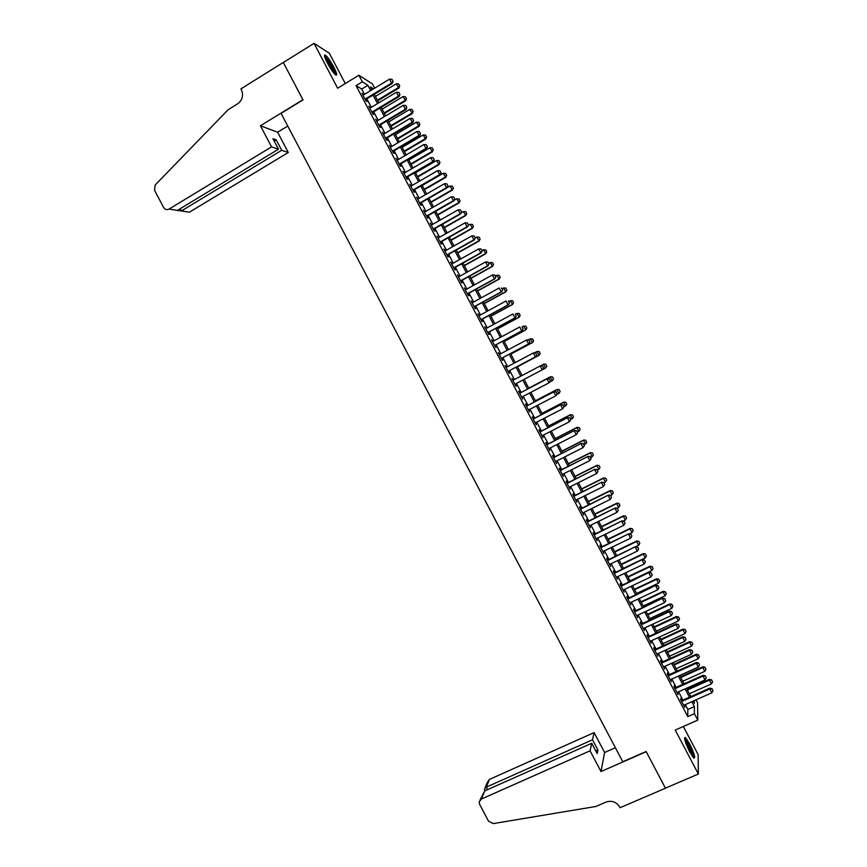 <?xml version="1.0" encoding="UTF-8"?>
<svg xmlns="http://www.w3.org/2000/svg" width="867" height="867" viewBox="0 0 867 867"><rect width="100%" height="100%" fill="white"/><g stroke="black" fill="none" stroke-linecap="round" stroke-linejoin="round"><path stroke-width="1.3" d="M689.677 743.853L685.363 737.449C683.629 737.503 685.049 742.271 689.623 751.754L693.925 758.159C695.648 758.04 694.229 753.271 689.677 743.853M333.752 67.008C330.468 61.004 327.704 57.038 325.439 55.13C323.716 54.361 324.388 57.027 327.455 63.128C330.75 69.165 333.524 73.131 335.757 75.006C337.48 75.754 336.808 73.088 333.752 67.008M696.038 699.832L697.588 702.779L697.794 720.119L694.402 713.671L694.369 706.572L691.812 701.717M345.272 83.546L329.352 53.255L314.049 43.35L283.325 62.511L303.017 99.911L281.06 113.371L622.766 761.757L646.132 751.516L665.423 788.157L698.358 774.014L698.13 754.604L683.348 726.481M364.498 94.319L361.723 89.052L356.055 85.638L362.33 81.823L358.873 75.245L372.409 83.893L374.652 88.163M681.841 700.59L680.768 698.553L680.725 699.702L684.767 707.374L684.204 705.099M675.133 687.834L674.06 685.797L674.006 686.913L678.037 694.586L677.485 692.31M668.414 675.068L667.352 673.03L667.276 674.114L671.318 681.787L670.755 679.522M661.705 662.301L660.643 660.264L660.546 661.315L664.588 668.988L664.035 666.723M654.986 649.524L653.924 647.497L653.816 648.505L657.858 656.189L657.305 653.924M648.267 636.736L647.205 634.72L647.085 635.695L651.128 643.379L650.575 641.114M641.547 623.958L640.496 621.942L640.345 622.874L644.387 630.569L643.834 628.304M634.828 611.159L633.766 609.154L633.604 610.054L637.646 617.748L637.104 615.483M628.098 598.371L627.047 596.366L626.863 597.222L630.905 604.917L630.363 602.663M621.379 585.572L620.317 583.567L620.122 584.391L624.164 592.096L623.622 589.842M614.638 572.762L613.598 570.768L613.37 571.559L617.423 579.264L616.881 577.01M607.908 559.952L606.857 557.958L606.618 558.716L610.671 566.422L610.13 564.179M601.178 547.142L600.127 545.148L599.866 545.874L603.92 553.58L603.378 551.336M594.437 534.321L593.396 532.338L593.115 533.021L597.168 540.726L596.626 538.494M587.696 521.49L586.656 519.517L586.352 520.167L590.405 527.873L589.874 525.64M580.955 508.669L579.915 506.686L579.589 507.303L583.654 515.02L583.112 512.787M574.203 495.826L573.163 493.865L572.827 494.439L576.891 502.156L576.36 499.923M567.452 482.995L566.422 481.022L566.064 481.564L570.128 489.291L569.597 487.059M560.7 470.152L559.67 468.191L559.302 468.689L563.355 476.417L562.835 474.195M553.948 457.299L552.918 455.338L552.528 455.814L556.592 463.542L556.061 461.32M547.196 444.446L546.167 442.495L545.755 442.929L549.819 450.656L549.299 448.445M540.434 431.593L539.415 429.642L538.981 430.032L543.045 437.77L542.525 435.559M533.671 418.728L532.652 416.778L532.197 417.135L536.272 424.873L535.741 422.663M526.908 405.854L525.89 403.914L525.424 404.239L529.488 411.977L528.968 409.777M520.146 392.979L519.127 391.05L518.639 391.331L522.703 399.08L522.183 396.88M513.372 380.104L511.855 378.424L515.919 386.173L516.418 385.902L515.41 383.973M506.588 367.185L505.06 365.516L509.135 373.265L509.655 373.027L508.636 371.087M499.793 354.278L498.276 352.587L502.351 360.347L502.882 360.141L501.863 358.201M493.009 341.36L491.481 339.669L495.556 347.418L496.108 347.255L495.079 345.304M486.214 328.43L484.686 326.74L488.76 334.499L489.335 334.369L488.305 332.408M479.418 315.501L477.88 313.8L481.965 321.57L482.551 321.473L481.521 319.511M472.613 302.561L471.084 300.86L475.159 308.63L475.777 308.576L474.737 306.604M465.817 289.621L464.278 287.92L468.353 295.69L468.993 295.669L467.952 293.696M459.011 276.681L457.473 274.969L461.558 282.74L462.209 282.761L461.168 280.778M452.206 263.731L450.656 262.018L454.742 269.789L455.413 269.843L454.373 267.86M445.389 250.78L443.85 249.057L447.936 256.838L448.618 256.925L447.578 254.931M438.583 237.818L437.033 236.095L441.119 243.876L441.834 243.995L440.783 242.001M431.766 224.856L430.216 223.122L434.302 230.904L435.039 231.066L433.977 229.061M424.949 211.884L423.399 210.15L427.485 217.931L428.233 218.137L427.182 216.121M418.132 198.911L416.572 197.177L420.668 204.959L421.438 205.197L420.376 203.181M411.305 185.928L409.744 184.183L413.841 191.975L414.632 192.246L413.57 190.231M404.477 172.945L402.917 171.2L407.013 178.992L407.826 179.306L406.753 177.28M397.65 159.962L396.089 158.206L400.186 165.998L401.009 166.345L399.947 164.318M390.822 146.967L389.261 145.212L393.358 153.004L394.203 153.394L393.13 151.346M383.994 133.962L382.423 132.207L386.519 140.01L387.386 140.421L386.314 138.384M377.156 120.957L375.584 119.191L379.692 127.005L380.57 127.46L379.497 125.401M370.317 107.952L368.746 106.186L372.853 113.989L373.753 114.487L372.669 112.428M356.055 85.638L687.748 716.608L687.834 709.477L685.277 704.622M682.914 700.113L678.558 691.833M676.206 687.347L671.827 679.034M669.487 674.58L665.108 666.235M662.778 661.814L658.378 653.436M656.059 649.025L651.637 640.626M649.34 636.248L644.907 627.806M642.62 623.46L638.166 614.985M635.89 610.661L631.425 602.164M629.171 597.862L624.684 589.343M622.441 585.062L617.943 576.501M615.711 572.253L611.192 563.669M608.97 559.443L604.44 550.827M602.229 546.622L597.688 537.973M595.499 533.801L590.936 525.12M588.747 520.98L584.174 512.267M582.006 508.138L577.411 499.403M575.254 495.306L570.649 486.539M568.514 482.464L563.886 473.664M561.762 469.621L557.113 460.789M554.999 456.768L550.339 447.903M548.247 443.904L543.566 435.017M541.485 431.051L536.792 422.131M534.722 418.187L530.019 409.235M527.96 405.312L523.235 396.327M521.186 392.437L516.45 383.42M514.413 379.551L509.677 370.534M507.628 366.633L502.903 357.648M500.833 353.714L496.119 344.752M494.049 340.796L489.346 331.855M487.254 327.867L482.561 318.948M480.448 314.938L475.777 306.04M473.653 301.998L468.993 293.122M466.847 289.058L462.198 280.204M460.041 276.107L455.403 267.285M453.235 263.156L448.607 254.356M446.429 250.195L441.812 241.416M439.612 237.233L435.006 228.487M432.796 224.271L428.211 215.536M425.979 211.299L421.405 202.585M419.151 198.315L414.589 189.635M412.334 185.332L407.783 176.684M405.507 172.349L400.966 163.711M398.679 159.355L394.149 150.75M391.841 146.36L387.332 137.777M385.013 133.355L380.515 124.794M378.175 120.35L373.688 111.81M371.336 107.345L366.86 98.827M363.479 94.936L361.897 93.159L366.004 100.973L366.925 101.504L365.841 99.445M697.794 720.119L675.23 730.057L698.358 774.014M687.748 716.608L694.402 713.671M314.049 43.35L337.642 88.217L358.873 75.245M693.177 701.1L694.359 703.343L694.348 700.59M373.536 88.835L370.426 86.895L371.954 89.8M374.327 94.308L378.803 102.837M381.166 107.324L385.652 115.875M387.993 120.329L392.502 128.901M394.821 133.323L399.34 141.928M401.649 146.317L406.19 154.944M408.476 159.311L413.028 167.96M415.304 172.295L419.856 180.965M422.121 185.278L426.694 193.97M428.937 198.25L433.522 206.964M435.754 211.223L440.349 219.958M442.571 224.185L447.177 232.952M449.377 237.146L454.005 245.935M456.183 250.097L460.821 258.919M462.989 263.048L467.638 271.891M469.795 275.988L474.455 284.853M476.59 288.939L481.261 297.825M483.396 301.868L488.078 310.776M490.191 314.797L494.884 323.738M496.975 327.726L501.69 336.678M503.77 340.644L508.485 349.629M510.555 353.563L515.291 362.569M517.339 366.47L522.086 375.498M524.123 379.378L528.87 388.405M530.918 392.307L535.643 401.302M537.703 405.225L542.417 414.198M544.498 418.143L549.19 427.084M551.282 431.062L555.964 439.97M558.066 443.969L562.726 452.845M564.84 456.876L569.489 465.72M571.624 469.773L576.252 478.584M578.397 482.67L583.014 491.448M585.171 495.556L589.766 504.312M591.933 508.441L596.518 517.165M598.707 521.316L603.269 530.008M605.469 534.191L610.021 542.85M612.232 547.055L616.773 555.693M618.995 559.919L623.514 568.524M625.746 572.784L630.255 581.356M632.509 585.637L636.996 594.177M639.261 598.49L643.726 606.998M646.002 611.333L650.467 619.807M652.753 624.164L657.197 632.617M659.494 637.007L663.927 645.427M666.235 649.838L670.646 658.226M672.976 662.659L677.376 671.025M679.717 675.48L684.096 683.814M686.447 688.29L690.815 696.591M370.664 90.58L367.89 85.302L362.33 81.823M689.449 697.209L685.082 688.907M682.73 684.421L678.352 676.097M676.011 671.632L671.622 663.277M669.291 658.844L664.881 650.456M662.561 646.045L658.14 637.624M655.842 633.246L651.399 624.804M649.112 620.447L644.647 611.961M642.371 607.626L637.906 599.119M635.641 594.816L631.154 586.276M628.9 581.995L624.403 573.423M622.159 569.175L617.64 560.57M615.418 556.343L610.888 547.706M608.677 543.501L604.126 534.841M601.926 530.669L597.363 521.977M595.185 517.816L590.6 509.102M588.422 504.973L583.827 496.217M581.67 492.12L577.054 483.331M574.919 479.256L570.28 470.445M568.156 466.392L563.507 457.548M561.393 453.528L556.733 444.652M554.631 440.653L549.949 431.744M547.857 427.767L543.165 418.837M541.084 414.881L536.38 405.919M534.31 401.995L529.585 393M527.537 389.099L522.801 380.082M520.753 376.202L516.017 367.175M513.958 363.273L509.232 354.267M507.162 350.333L502.448 341.349M500.367 337.393L495.653 328.441M493.561 324.453L488.869 315.512M486.755 311.502L482.074 302.594M479.95 298.541L475.279 289.654M473.133 285.579L468.483 276.725M466.327 272.617L461.678 263.785M459.51 259.645L454.882 250.834M452.693 246.672L448.076 237.883M445.866 233.689L441.26 224.921M439.049 220.706L434.454 211.96M432.221 207.712L427.637 198.998M425.394 194.717L420.82 186.026M418.555 181.723L414.003 173.053M411.727 168.718L407.187 160.07M404.889 155.702L400.359 147.087M398.051 142.697L393.531 134.092M391.201 129.671L386.704 121.098M384.363 116.644L379.865 108.093M377.513 103.617L373.038 95.088M361.723 89.052L367.89 85.302M687.834 709.477L694.369 706.572M392.989 81.27L391.96 79.309L392.989 81.27L391.613 83.069L392.231 83.481L365.354 99.738M362.991 95.229L389.554 79.135L391.613 83.069L365.04 99.141M391.96 79.309L389.554 79.135M392.231 83.481L393.087 81.346M377.73 100.8L398.896 88.033L396.295 83.796L375.422 96.4M399.752 85.941L398.647 83.958L399.752 85.941L398.896 88.033M377.427 100.225L398.311 87.632L399.654 85.876M396.295 83.796L398.647 83.958M324.724 56.864L329.742 62.825C333.199 68.493 334.922 72.308 334.9 74.269M333.871 73.121L329.135 63.41L325.233 58.349M335.713 74.974C335.215 72.232 333.231 68.038 329.753 62.402L324.486 55.781M684.616 739.117L686.426 741.068C690.566 747.993 692.755 753.38 693.004 757.205M692.072 755.926C691.118 751.624 689.07 746.931 685.938 741.87L684.973 740.635M693.73 757.996C692.874 752.957 690.327 746.953 686.1 740.006L684.486 738.066M271.555 146.881L169.032 209.088L177.453 210.367L278.48 149.211L271.555 146.881L260.425 125.769L302.919 99.716L283.292 62.446L240.95 88.857L241.329 89.561C243.616 94.98 242.619 99.575 238.327 103.368L228.162 109.708L155.182 185.007L154.51 190.274L163.581 207.419C165.001 209.576 166.822 210.139 169.032 209.088M287.757 126.062L277.613 132.239L260.425 125.769M277.613 132.239L288.299 152.505L281.699 150.284L276.194 139.869L272.942 138.698L278.48 149.211M281.699 150.284L181.366 210.963L189.396 212.187L288.299 152.505M276.194 139.869L274.2 141.083M177.854 210.345L181.366 210.963L180.184 208.719M590.069 750.811L481.348 799.06L479.18 801.986L479.646 804.381L488.565 821.222L493.258 823.596L595.867 806.473L606.087 802.062C611.799 800.241 616.339 801.899 619.71 807.025L620.078 807.719L665.455 788.222L646.229 751.7L600.994 771.532L590.069 750.811L591.738 743.279L597.179 753.596L597.916 750.02L592.519 739.779L594.112 732.593L489.508 779.368L486.289 787.138L487.612 789.631M592.519 739.779L486.289 787.138L484.447 789.317L485.054 790.769M615.386 747.744L604.613 752.513L594.112 732.593M600.994 771.532L604.613 752.513M591.738 743.279L484.718 790.91L481.348 799.06M484.989 788.027L487.417 782.197L489.508 779.368M597.916 750.02L595.792 750.963M479.96 800.122L484.718 790.91M399.86 94.351L398.831 92.39L399.86 94.351L398.484 96.15L399.091 96.551L372.181 112.721M369.83 108.245L396.425 92.227L398.484 96.15L371.878 112.146M398.831 92.39L396.425 92.227M399.091 96.551L399.958 94.416M406.721 107.432L405.691 105.471L406.721 107.432L405.355 109.231L405.94 109.6L378.998 125.693M376.668 121.25L403.296 105.308L405.355 109.231L378.716 125.151M405.691 105.471L403.296 105.308M405.94 109.6L406.818 107.486M413.592 120.502L412.562 118.541L413.592 120.502L412.226 122.312L412.8 122.659L385.826 138.677M383.507 134.255L410.167 118.389L412.226 122.312L385.555 138.156M412.562 118.541L410.167 118.389M412.8 122.659L413.689 120.556M420.452 133.572L419.422 131.611L420.452 133.572L419.086 135.393L419.65 135.696L392.643 151.638M390.334 147.249L417.027 131.47L419.086 135.393L392.383 151.151M419.422 131.611L417.027 131.47M419.65 135.696L420.538 133.626M384.406 113.512L405.604 100.81L403.014 96.595L382.119 109.144M406.46 98.73L405.355 96.746L406.46 98.73L405.604 100.81M384.124 112.959L405.03 100.431L406.363 98.665M403.014 96.595L405.355 96.746M391.093 126.214L412.302 113.577L409.733 109.383L388.806 121.879M413.169 111.518L412.074 109.535L413.169 111.518L412.302 113.577M390.811 125.693L411.749 113.219L413.082 111.453M409.733 109.383L412.074 109.535M397.758 138.915L419.01 126.333L416.442 122.171L395.493 134.602M419.877 124.284L418.783 122.323L419.877 124.284L419.01 126.333M397.509 138.417L418.458 126.008L419.791 124.23M416.442 122.171L418.783 122.323M404.434 151.606L425.708 139.088L423.161 134.959L402.18 147.325M426.586 137.062L425.491 135.089L426.586 137.062L425.708 139.088M404.185 151.14L425.166 138.796L426.499 137.008M423.161 134.959L425.491 135.089M427.312 146.631L426.282 144.67L427.312 146.631L425.957 148.452L426.499 148.745L399.449 164.6M397.162 160.243L423.898 144.54L425.957 148.452L399.21 164.145M426.282 144.67L423.898 144.54M426.499 148.745L427.398 146.675M411.099 164.307L432.395 151.844L429.869 147.737L408.866 160.048M433.294 149.828L432.2 147.867L433.294 149.828L432.395 151.844M410.871 163.863L431.874 151.562L433.207 149.785M429.869 147.737L432.2 147.867M434.161 159.691L433.142 157.729L434.161 159.691L432.817 161.522L433.348 161.782L406.265 177.562M403.989 173.237L430.758 157.599L432.817 161.522L406.038 177.128M433.142 157.729L430.758 157.599M433.348 161.782L434.259 159.734M417.775 176.987L439.092 164.589L436.578 160.514L415.553 172.761M439.992 162.595L438.897 160.633L439.992 162.595L439.092 164.589M417.558 176.575L438.583 164.34L439.905 162.552M436.578 160.514L438.897 160.633M441.021 172.739L439.992 170.777L441.021 172.739L439.667 174.581L440.187 174.809L413.071 190.512M410.817 186.221L437.618 170.658L439.667 174.581L412.865 190.111M439.992 170.777L437.618 170.658M440.187 174.809L441.108 172.782M424.429 189.667L445.779 177.334L443.275 173.281L422.229 185.473M446.689 175.351L445.605 173.4L446.689 175.351L445.779 177.334M424.234 189.288L445.291 177.106L446.603 175.307M443.275 173.281L445.605 173.4M447.871 185.787L446.841 183.826L447.871 185.787L447.025 187.836L419.877 203.463M417.634 199.193L444.468 183.717L446.527 187.63L419.682 203.084M446.841 183.826L444.468 183.717M447.025 187.836L447.957 185.82M431.094 202.347L452.466 190.068L449.984 186.047L447.09 187.705M453.387 188.096L452.303 186.156L453.387 188.096L452.466 190.068M430.91 201.989L451.989 189.873L453.3 188.063M449.984 186.047L452.303 186.156M454.72 198.825L453.69 196.874L454.72 198.825L453.864 200.862L426.683 216.414M424.451 212.166L451.317 196.766L453.376 200.678L426.499 216.056M453.69 196.874L451.317 196.766M453.864 200.862L454.796 198.857M437.759 215.027L459.152 202.802L456.681 198.803L454.145 200.255M460.074 200.851L459.001 198.911L460.074 200.851L459.152 202.802M437.575 214.691L458.686 202.629L459.998 200.819M456.681 198.803L459.001 198.911M461.569 211.862L460.54 209.912L461.569 211.862L460.702 213.878L433.489 229.343M431.267 225.138L458.177 209.803L460.225 213.715L433.316 229.029M460.54 209.912L458.177 209.803M460.702 213.878L461.645 211.895M444.413 227.696L465.839 215.525L463.379 211.559L461.222 212.783M466.771 213.596L465.687 211.656L466.771 213.596L465.839 215.525M444.251 227.382L465.384 215.384L466.695 213.564M463.379 211.559L465.687 211.656M468.408 224.9L467.378 222.938L468.408 224.9L467.53 226.883L440.284 242.283M438.084 238.1L465.015 222.852L467.075 226.764L440.133 241.991M467.378 222.938L465.015 222.852M467.53 226.883L468.483 224.921M451.068 240.354L472.515 228.249L470.077 224.304L468.299 225.312M473.458 226.33L472.385 224.401L473.458 226.33L472.515 228.249M450.916 240.072L472.082 228.129L473.382 226.309M470.077 224.304L472.385 224.401M475.246 237.926L474.227 235.976L475.246 237.926L474.368 239.888L447.079 255.212M444.901 251.062L471.865 235.878L473.913 239.791L446.938 254.941M474.227 235.976L471.865 235.878M474.368 239.888L475.322 237.937M457.722 253.012L479.202 240.972L476.763 237.049L475.289 237.883M480.145 239.064L479.072 237.135L480.145 239.064L479.202 240.972M457.581 252.752L478.768 240.874L480.069 239.043M476.763 237.049L479.072 237.135M482.085 250.942L481.066 248.992L482.085 250.942L481.196 252.893L453.875 268.131M451.707 264.012L478.703 248.916L480.762 252.817L453.744 267.892M481.066 248.992L478.703 248.916M481.196 252.893L482.16 250.964M464.365 265.67L485.878 253.684L483.45 249.794L481.976 250.617M486.82 251.788L485.758 249.869L486.82 251.788L485.878 253.684M464.246 265.432L485.455 253.608L486.755 251.777M483.45 249.794L485.758 249.869M488.923 263.969L487.893 262.007L488.923 263.969L488.013 265.887L460.67 281.06M458.513 276.952L485.542 261.932L487.601 265.844L460.55 280.843M487.893 262.007L485.542 261.932M488.013 265.887L488.988 263.969M471.019 278.318L492.543 266.386L490.137 262.528L488.663 263.351M493.507 264.522L492.434 262.603L493.507 264.522L492.543 266.386M470.911 278.112L492.142 266.342L493.442 264.511M490.137 262.528L492.434 262.603M495.751 276.974L494.732 275.023L495.751 276.974L494.84 278.881L467.454 293.967M465.319 289.903L492.38 274.958L494.439 278.86L467.356 293.783M494.732 275.023L492.38 274.958M494.84 278.881L495.826 276.985M477.663 290.965L499.219 279.098L496.824 275.262L495.35 276.074M500.183 277.234L499.121 275.327L500.183 277.234L499.219 279.098M477.565 290.781L498.828 279.076L500.118 277.234M496.824 275.262L499.121 275.327M502.589 289.979L501.56 288.028L502.589 289.979L501.657 291.865L474.238 306.875M472.114 302.843L499.219 287.974L501.267 291.876L474.162 306.723M501.657 291.865L502.654 289.979M484.306 303.602L505.884 291.789L503.51 287.985L502.026 288.798M505.797 288.039L503.51 287.985L505.862 288.039L506.794 289.946L505.862 288.039M484.219 303.45L505.515 291.8L506.794 289.946M506.859 289.946L505.884 291.789M509.417 302.984L508.387 301.033L509.417 302.984L508.474 304.848L481.022 319.782M478.92 315.772L506.046 300.979L508.095 304.881L480.957 319.652M508.474 304.848L509.471 302.984M490.939 316.238L512.549 304.49L510.186 300.708L508.701 301.51M512.473 300.762L510.186 300.708L512.527 300.751L513.535 302.659L512.527 300.751M490.874 316.108L512.191 304.523L513.47 302.67M513.535 302.659L512.549 304.49M516.233 315.978L515.215 314.038L516.233 315.978L515.291 317.821L487.807 332.679M485.715 328.701L512.874 313.984L514.922 317.886L487.753 332.581M515.291 317.821L516.298 315.978M497.582 328.864L519.214 317.181L516.862 313.421L515.377 314.222M519.149 313.464L516.862 313.421L519.203 313.464L520.146 315.371L519.203 313.464M497.528 328.766L518.867 317.235L520.146 315.371M520.2 315.371L519.214 317.181M523.061 328.972L522.032 327.022L523.061 328.972L522.097 330.793L494.58 345.575M492.51 341.62L519.701 326.989L521.75 330.88L494.548 345.5M522.097 330.793L523.115 328.961M504.215 341.49L525.868 329.861L523.538 326.133L521.923 327M525.814 326.176L523.538 326.133L525.868 326.165L526.822 328.084L525.868 326.165M504.171 341.414L525.543 329.948L526.822 328.084M526.876 328.062L525.868 329.861M529.878 341.966L528.859 340.016L529.878 341.966L528.913 343.765L501.354 358.472M499.294 354.538L526.529 339.983L528.577 343.874L501.332 358.418M528.859 340.016L526.529 339.983L528.913 339.994M528.913 343.765L529.932 341.945M510.847 354.115L532.533 342.541L530.214 338.834L528.133 339.951M532.49 338.878L530.214 338.834L532.533 338.856L533.541 340.764L532.533 338.856M510.815 354.061L532.208 342.649L533.487 340.774M533.541 340.764L532.533 342.541M536.695 354.939L535.719 356.727L508.127 371.358L535.394 356.868L533.346 352.967L535.73 352.977L536.695 354.939L535.73 352.977M506.079 367.456L533.346 352.967L535.676 352.999M535.719 356.727L536.749 354.917M517.48 366.73L539.187 355.221L536.879 351.547L534.354 352.88M539.155 351.568L536.879 351.547L539.198 351.547L540.152 353.476L539.198 351.547M517.458 366.708L538.884 355.351L540.152 353.476M540.195 353.454L539.187 355.221M543.566 367.89L542.493 365.972L543.566 367.89L542.525 369.678L514.9 384.233M512.874 380.364L540.477 365.798L542.536 365.95M543.511 367.922L542.211 369.851L540.174 365.95L542.493 365.972M546.86 366.134L545.809 364.259L546.86 366.134L545.549 368.052L543.544 364.238L540.585 365.798M545.809 364.259L543.847 364.086L545.863 364.238M542.558 369.624L545.549 368.052L546.817 366.167M550.372 380.862L549.353 378.912L550.372 380.862L549.028 382.824L521.685 397.14M519.647 393.271L547.283 378.749L549.353 378.912M519.636 393.25L547.283 378.749M550.317 380.895L549.028 382.824L546.99 378.933L549.299 378.944M553.514 378.825L552.517 376.917L553.514 378.825L552.214 380.743L550.209 376.928L528.751 388.188M550.491 376.755L552.474 376.95L550.491 376.755L528.74 388.167M549.645 382.076L552.214 380.743L553.471 378.846M526.432 406.168L553.796 391.906L555.845 395.796L557.178 393.824L556.159 391.884L557.134 393.856L555.845 395.796L528.469 410.037M556.105 391.917L554.078 391.7L556.159 391.884M526.41 406.114L554.078 391.7M560.18 391.494L559.128 389.63L560.18 391.494L558.868 393.423L556.874 389.619L535.383 400.814M559.128 389.63L557.145 389.424L535.362 400.771M556.755 394.528L558.868 393.423L560.136 391.526M559.172 389.597L557.145 389.424M563.983 406.786L562.965 404.835L563.983 406.786L562.65 408.769L535.242 422.923M533.205 419.064L560.873 404.64L562.965 404.835M533.172 418.989L560.873 404.64M563.94 406.818L562.65 408.769L560.613 404.878L562.921 404.878M566.834 404.174L565.793 402.31L566.834 404.174L565.533 406.103L563.539 402.299L542.027 413.44M565.793 402.31L563.788 402.082L541.983 413.375M563.864 406.97L566.79 404.206M565.826 402.266L563.788 402.082M570.779 419.736L569.76 417.796L570.779 419.736L569.456 421.73L542.016 435.819M539.989 431.95L567.668 417.58L569.76 417.796M539.935 431.842L567.668 417.58M570.746 419.78L569.456 421.73L567.419 417.84L569.717 417.84M573.477 416.832L572.437 414.979L573.477 416.832L572.187 418.783L570.193 414.979L548.648 426.065M572.437 414.979L570.432 414.729L548.605 425.968M570.692 419.552L573.445 416.875M572.48 414.935L570.432 414.729M577.585 432.687L576.566 430.736L577.585 432.687L576.262 434.692L548.789 448.694M546.763 444.836L574.463 430.509L576.566 430.736M546.687 444.706L574.463 430.509M577.541 432.731L576.262 434.692L574.225 430.801L576.522 430.791M580.131 429.501L579.091 427.648L580.131 429.501L578.842 431.452L576.848 427.659L555.281 438.68M579.091 427.648L577.075 427.377L555.216 438.55M577.335 432.221L580.088 429.544M579.134 427.594L577.075 427.377M584.38 445.627L583.361 443.687L584.38 445.627L583.068 447.643L555.563 461.58M553.525 457.711L581.258 443.438L583.361 443.687M553.449 457.559L581.258 443.438M584.347 445.681L583.068 447.643L581.031 443.752L583.318 443.741M586.775 442.159L585.745 440.306L586.775 442.159L585.496 444.121L583.502 440.328L561.914 451.295M585.745 440.306L583.719 440.024L561.827 451.143M583.99 444.89L586.742 442.203M585.778 440.263L583.719 440.024M591.142 458.621L590.156 456.627L591.142 458.621L589.863 460.594L562.325 474.444M560.299 470.586L588.043 456.367L590.156 456.627M560.201 470.402L588.043 456.367M589.863 460.594L587.826 456.703L590.124 456.681M590.633 457.548L592.139 456.79L590.145 452.986L568.535 463.899M592.389 452.964L593.386 454.861L592.421 452.91L590.351 452.661L568.438 463.715M592.139 456.79L593.386 454.861M592.421 452.91L590.351 452.661M597.927 471.561L596.94 469.556L597.927 471.561L596.669 473.534L569.088 487.319M567.061 483.461L594.827 469.285L596.94 469.556M566.953 483.244L594.827 469.285M596.669 473.534L594.621 469.654L596.908 469.621M597.276 470.196L598.794 469.448L596.799 465.644L575.157 476.492M599.032 465.622L600.029 467.519L599.064 465.557L596.984 465.297L575.049 476.297M598.794 469.448L600.029 467.519M599.064 465.557L596.984 465.297M604.722 484.49L603.735 482.486L604.722 484.49L603.454 486.474L575.851 500.183M573.824 496.325L601.611 482.193L603.735 482.486M573.694 496.087L601.611 482.193M603.454 486.474L601.416 482.594L603.703 482.551M603.92 482.843L605.437 482.095L603.443 478.302L581.779 489.096M605.675 478.27L606.672 480.166L605.697 478.205L603.616 477.923L581.659 488.869M605.437 482.095L606.672 480.166M605.697 478.205L603.616 477.923M611.506 497.42L610.52 495.415L611.506 497.42L610.249 499.403L582.613 513.036M580.587 509.178L608.385 495.111L610.52 495.415M580.446 508.918L608.385 495.111M610.249 499.403L608.211 495.523L610.498 495.48M610.563 495.49L612.069 494.743L610.086 490.95L588.39 501.69M612.308 490.906L613.305 492.803L612.34 490.841L610.249 490.549L588.26 501.429M612.069 494.743L613.305 492.803M612.34 490.841L610.249 490.549M618.301 510.338L617.304 508.333L618.301 510.338L617.044 512.332L589.365 525.89M587.338 522.032L615.158 508.008L617.304 508.333M587.187 521.739L615.158 508.008M617.044 512.332L615.006 508.452L617.282 508.409M616.914 508.268L618.713 507.39L616.719 503.597L595.011 514.272M618.94 503.554L619.938 505.45L618.973 503.478L616.87 503.174L594.86 513.99M618.713 507.39L619.938 505.45M618.973 503.478L616.87 503.174M625.085 523.256L624.088 521.24L625.085 523.256L623.828 525.261L596.117 538.743M594.09 534.885L621.932 520.904L624.088 521.24M593.928 534.571L621.932 520.904M623.828 525.261L621.791 521.381L624.067 521.327M623.156 521.1L625.345 520.027L623.362 516.233L601.622 526.854M625.584 516.179L626.57 518.076L625.606 516.103L623.492 515.789L601.46 526.551M625.345 520.027L626.57 518.076M625.606 516.103L623.492 515.789M631.859 536.174L630.862 534.159L631.859 536.174L630.612 538.179L602.868 551.585M600.842 547.727L628.705 533.801L630.862 534.159M600.668 547.38L628.705 533.801M630.612 538.179L628.575 534.3L630.84 534.235M629.399 533.92L631.978 532.663L629.995 528.87L608.222 539.437M632.206 528.816L633.203 530.712L632.227 528.729L630.114 528.393L608.049 539.101M631.978 532.663L633.203 530.712M632.227 528.729L630.114 528.393M638.643 549.082L637.646 547.055L638.643 549.082L637.397 551.087L609.62 564.417M607.594 560.57L635.478 546.698L637.646 547.055M607.399 560.201L635.478 546.698M637.397 551.087L635.359 547.218L637.624 547.142M635.641 546.719L638.611 545.289L636.627 541.507L614.833 552.008M638.838 541.442L639.835 543.327L638.86 541.355L636.736 541.008L614.649 551.65M638.611 545.289L639.835 543.327M638.86 541.355L636.736 541.008M645.416 561.989L644.419 559.963L645.416 561.989L644.17 564.005L616.361 577.259M614.345 573.401L642.241 559.573L644.419 559.963M614.129 573.011L642.241 559.573M644.17 564.005L642.144 560.125L644.398 560.049M623.416 568.351L645.243 557.914L643.26 554.132L621.444 564.58M645.46 554.056L646.457 555.953L645.481 553.97L643.357 553.601L621.238 564.2M645.243 557.914L646.457 555.953M645.481 553.97L643.357 553.601M652.19 574.886L651.182 572.849L652.19 574.886L650.944 576.902L623.113 590.08M621.086 586.233L649.004 572.458L651.182 572.849M620.859 585.81L649.004 572.458M650.944 576.902L648.917 573.033L651.171 572.946M630.016 580.912L651.876 570.54L649.882 566.758L628.044 577.14M652.092 566.671L653.079 568.568L652.103 566.584L649.882 566.758L649.968 566.205L627.827 576.739M651.876 570.54L653.079 568.568M652.103 566.584L649.968 566.205M658.953 587.772L657.955 585.745L658.953 587.772L657.717 589.798L629.854 602.912M627.827 599.064L655.766 585.333L657.955 585.745M627.589 598.609L655.766 585.333M657.717 589.798L655.69 585.929L657.945 585.843M636.616 593.472L658.497 583.155L656.503 579.373L634.644 589.701M658.714 579.286L659.7 581.172L658.725 579.189L656.503 579.373L656.579 578.798L634.416 589.267M658.497 583.155L659.7 581.172M658.725 579.189L656.579 578.798M665.726 600.668L664.718 598.631L665.726 600.668L664.49 602.695L636.584 615.733M634.568 611.885L662.518 598.197L664.718 598.631M634.319 611.408L662.518 598.197M664.49 602.695L662.464 598.826L664.707 598.729M643.216 606.022L665.119 595.77L663.125 591.988L641.233 602.251M665.325 591.89L666.322 593.776L665.336 591.793L663.125 591.988L663.19 591.381L640.995 601.796M665.119 595.77L666.322 593.776M665.336 591.793L663.19 591.381M672.489 613.543L671.481 611.506L672.489 613.543L671.264 615.592L643.325 628.542M641.309 624.695L669.226 611.723L669.281 611.062L671.481 611.506M641.038 624.197L669.281 611.062M671.264 615.592L669.226 611.723L671.481 611.614M649.806 618.572L671.741 608.374L669.747 604.592L647.833 614.801M671.947 604.494L672.933 606.38L671.947 604.386L669.747 604.592L669.801 603.963L647.584 614.324M671.741 608.374L672.933 606.38M671.947 604.386L669.801 603.963M679.251 626.429L678.243 624.381L679.251 626.429L678.027 628.467L650.055 641.352M648.039 637.505L676 624.608L676.032 623.926L678.243 624.381M647.757 636.974L676.032 623.926M678.027 628.467L676 624.608L678.243 624.5M656.406 631.111L678.352 620.978L676.368 617.196L654.422 627.35M678.558 617.087L679.555 618.973L678.558 616.979L676.368 617.196L676.401 616.545L654.162 626.841M678.352 620.978L679.555 618.973M678.558 616.979L676.401 616.545M686.014 639.304L685.006 637.256L686.014 639.304L684.789 641.352L656.785 654.152M654.769 650.315L682.763 637.483L682.784 636.779L685.006 637.256M654.477 649.751L682.784 636.779M684.789 641.352L682.763 637.483L684.995 637.364M662.995 643.65L684.963 633.571L682.979 629.789L661.012 639.889M685.168 629.68L686.165 631.566L685.168 629.572L682.979 629.789L683.001 629.117L660.73 639.358M684.963 633.571L686.165 631.566M685.168 629.572L683.001 629.117M692.766 652.168L691.758 650.12L692.766 652.168L691.552 654.227L663.515 666.951M661.499 663.114L689.525 650.358L689.536 649.632L691.758 650.12M661.196 662.529L689.536 649.632M691.552 654.227L689.525 650.358L691.758 650.239M669.573 656.189L691.573 646.164L689.59 642.382L667.601 652.428M691.779 642.263L692.766 644.159L691.779 642.154L689.59 642.382L689.601 641.688L667.308 651.865M691.573 646.164L692.766 644.159M691.779 642.154L689.601 641.688M699.528 665.032L698.509 662.973L699.528 665.032L698.314 667.091L670.245 679.75M668.229 675.913L696.288 663.233L696.277 662.475L698.509 662.973M667.904 675.295L696.277 662.475M698.314 667.091L696.288 663.233L698.509 663.103M676.162 668.717L698.184 658.747L696.201 654.975L674.19 664.956M698.379 654.845L699.376 656.742L698.379 654.726L696.201 654.975L696.201 654.249L673.876 664.371M698.184 658.747L699.376 656.742M698.379 654.726L696.201 654.249M706.28 677.896L705.261 675.837L706.28 677.896L705.066 679.956L676.964 692.538M674.949 688.701L703.039 676.097L703.018 675.317L705.261 675.837M674.613 688.062L703.018 675.317M705.066 679.956L703.039 676.097L705.261 675.967M682.741 681.245L704.795 671.329L702.812 667.557L680.768 677.485M704.99 667.427L705.976 669.313L704.979 667.297L702.812 667.557L702.79 666.81L680.454 676.878M704.795 671.329L705.976 669.313M704.979 667.297L702.79 666.81M713.032 690.75L712.013 688.68L713.032 690.75L711.818 692.82L683.684 705.326M681.668 701.49L709.791 688.962L709.759 688.149L712.013 688.68M681.321 700.829L709.759 688.149M711.818 692.82L709.791 688.962L712.013 688.821M689.319 693.763L711.395 683.911L709.423 680.14L687.347 690.013M711.59 679.999L712.576 681.885L711.579 679.869L709.423 680.14L709.39 679.36L687.011 689.373M711.395 683.911L712.576 681.885M711.579 679.869L709.39 679.36M177.768 210.182L178.082 210.779"/></g></svg>
